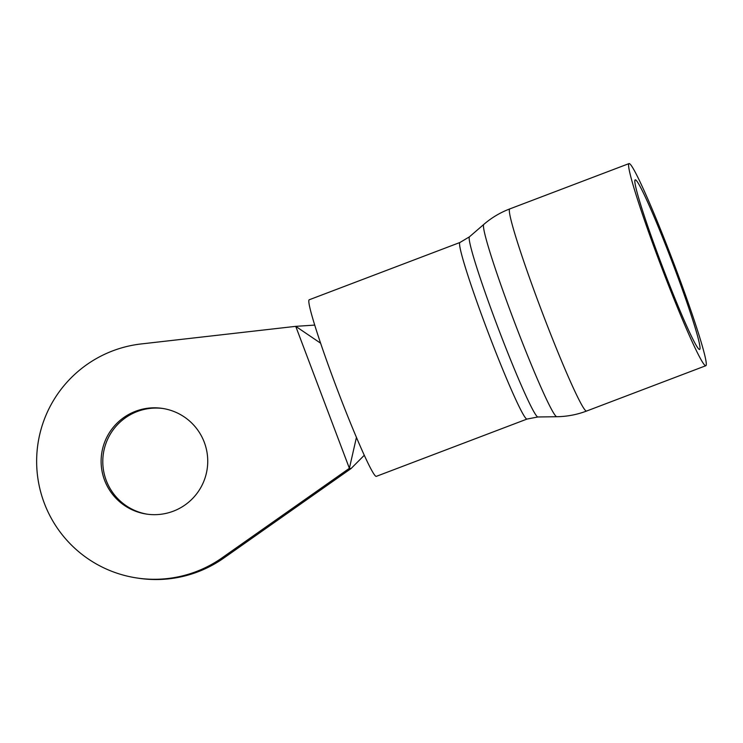 <?xml version="1.0" encoding="UTF-8"?>
<svg xmlns="http://www.w3.org/2000/svg" width="743" height="743" viewBox="0 0 743 743"><rect width="100%" height="100%" fill="white"/><g stroke="black" fill="none" stroke-linecap="round" stroke-linejoin="round"><path stroke-width="1.11" d="M163.079 408.511A53.44 53.31 -81.6 0 0 106.24 480.442A53.44 53.31 -81.6 0 0 147.448 514.221M104.568 480.192A53.44 53.31 -81.6 0 0 146.612 514.1A53.44 53.31 -81.6 0 0 204.288 442.289A53.44 53.31 -81.6 0 0 162.243 408.381A53.44 53.31 -81.6 0 0 104.568 480.192M44.274 503.113A118.053 117.784 -81.6 0 0 222.046 557.863L349.386 468.313L295.742 326.344L141.207 343.944A118.053 117.784 -81.6 0 0 44.274 503.113M137.167 578.026L138.839 578.277A118.053 117.784 -81.6 0 0 223.708 558.114L351.058 468.554L349.386 468.313L356.445 437.358M314.716 325.1L295.742 326.344L320.604 343.192M364.302 455.255L351.058 468.554M629.237 163.571A108.116 6.408 69.2 0 0 629.024 163.59A108.116 6.408 69.2 0 0 660.806 265.251A108.116 6.408 69.2 0 0 705.627 365.732A108.116 6.408 69.2 0 0 705.85 365.714A108.116 6.408 69.2 0 0 674.068 264.053A108.116 6.408 69.2 0 0 629.237 163.571M527.056 419.052A94.445 5.6 69.2 0 1 526.861 419.071A94.445 5.6 69.2 0 1 487.705 331.294A94.445 5.6 69.2 0 1 459.945 242.487L309.199 299.782A94.445 5.6 69.2 0 0 336.96 388.598A94.445 5.6 69.2 0 0 376.116 476.365A94.445 5.6 69.2 0 0 376.311 476.356L527.056 419.052L537.941 416.972L556.832 416.721C567.076 416.563 576.995 414.678 586.589 411.046L705.85 365.714M699.488 349.47A90.72 5.377 69.2 0 0 699.665 349.451A90.72 5.377 69.2 0 0 673 264.146A90.72 5.377 69.2 0 0 635.386 179.834A90.72 5.377 69.2 0 0 635.2 179.852A90.72 5.377 69.2 0 0 661.874 265.158A90.72 5.377 69.2 0 0 699.488 349.47M222.046 557.863L223.708 558.114M459.945 242.487L469.455 236.813L483.749 224.451C491.513 217.755 500.178 212.582 509.754 208.922A108.116 6.408 69.2 0 0 541.545 310.583A108.116 6.408 69.2 0 0 586.366 411.065A108.116 6.408 69.2 0 0 586.589 411.046M483.749 224.451A102.868 6.102 69.2 0 0 514.5 322.156A102.868 6.102 69.2 0 0 556.748 416.712A102.868 6.102 69.2 0 0 556.832 416.721M469.455 236.813A96.395 5.721 69.2 0 0 498.265 328.36A96.395 5.721 69.2 0 0 537.867 416.972A96.395 5.721 69.2 0 0 537.941 416.972M509.754 208.922L629.024 163.59"/></g></svg>
